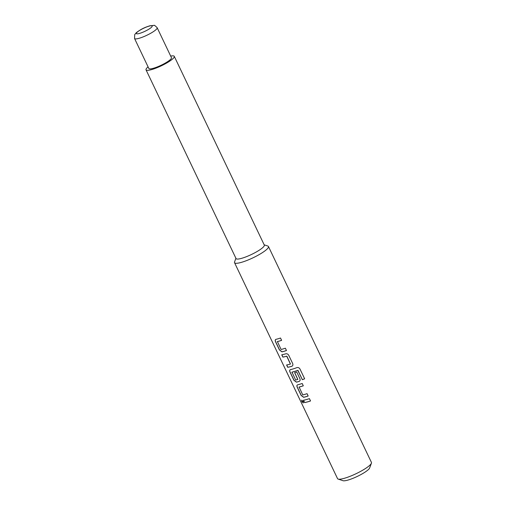 <?xml version="1.0" encoding="UTF-8"?>
<svg xmlns="http://www.w3.org/2000/svg" width="506" height="506" viewBox="0 0 506 506"><rect width="100%" height="100%" fill="white"/><g stroke="black" fill="none" stroke-linecap="round" stroke-linejoin="round"><path stroke-width="0.76" d="M301.715 400.132L301.937 401.498L303.347 402.94M303.239 401.511L301.665 400.151L301.829 401.555L303.303 402.972L303.239 401.511M276.074 339.286C275.207 339.608 275.068 340.424 275.643 341.746L279.54 349.912L282.038 351.796A18.665 3.529 -25.5 0 0 283.259 351.493A18.665 3.529 -25.5 0 0 286.459 350.506M275.637 339.494L275.991 339.343C275.125 339.665 274.979 340.481 275.555 341.803L279.451 349.969L281.962 351.853A18.792 3.555 -25.5 0 0 283.189 351.55A18.792 3.555 -25.5 0 0 286.472 350.531L285.359 348.204A18.792 3.555 -25.5 0 1 282.076 349.216A18.792 3.555 -25.5 0 1 281.077 349.469L277.408 341.563A18.665 3.529 -25.5 0 0 278.401 341.316A18.665 3.529 -25.5 0 0 281.608 340.329M286.712 364.946L287.806 367.236A18.665 3.529 -25.5 0 0 290.488 366.648A18.665 3.529 -25.5 0 0 291.835 366.262L292.316 366.015M281.855 354.769L282.949 357.059A18.665 3.529 -25.5 0 0 285.631 356.471A18.665 3.529 -25.5 0 0 286.719 356.161L290.393 364.061A18.792 3.555 -25.5 0 1 289.305 364.371A18.792 3.555 -25.5 0 1 286.605 364.965L287.712 367.293A18.792 3.555 -25.5 0 0 290.419 366.698A18.792 3.555 -25.5 0 0 291.772 366.312C292.866 365.825 293.164 364.889 292.664 363.51L288.774 355.351C288.009 354.08 287.016 353.561 285.801 353.802A18.792 3.555 -25.5 0 1 284.448 354.187A18.792 3.555 -25.5 0 1 281.747 354.782L282.86 357.116A18.792 3.555 -25.5 0 0 285.561 356.521A18.792 3.555 -25.5 0 0 286.655 356.211M290.526 369.595C289.666 369.911 289.521 370.734 290.102 372.055L293.992 380.215L296.497 382.106A18.665 3.529 -25.5 0 0 297.718 381.802A18.665 3.529 -25.5 0 0 299.065 381.416L299.577 381.144M290.45 369.652C289.577 369.968 289.432 370.79 290.014 372.112L293.904 380.272L296.415 382.163A18.792 3.555 -25.5 0 0 297.642 381.853A18.792 3.555 -25.5 0 0 299.002 381.467C300.096 380.974 300.393 380.044 299.894 378.665L296.706 371.98A18.792 3.555 -25.5 0 1 294.644 372.644L297.743 379.468A18.792 3.555 -25.5 0 1 296.655 379.778A18.792 3.555 -25.5 0 1 295.656 380.031L291.987 372.125A18.665 3.529 -25.5 0 0 292.98 371.878A18.665 3.529 -25.5 0 0 297.768 370.322L302.354 379.69A18.792 3.555 -25.5 0 0 304.644 378.798L299.969 369.007C299.204 367.742 298.148 367.293 296.794 367.672A18.792 3.555 -25.5 0 1 291.677 369.342A18.792 3.555 -25.5 0 1 290.45 369.652L290.096 369.804M294.72 372.625L297.813 379.418M297.756 384.75C296.895 385.066 296.75 385.888 297.332 387.21L301.222 395.369L303.726 397.261A18.665 3.529 -25.5 0 0 304.941 396.957A18.665 3.529 -25.5 0 0 308.148 395.97M297.319 384.952L297.673 384.8C296.807 385.123 296.661 385.945 297.243 387.267L301.133 395.426L303.644 397.318A18.792 3.555 -25.5 0 0 304.871 397.008A18.792 3.555 -25.5 0 0 308.16 395.996L307.047 393.662A18.792 3.555 -25.5 0 1 303.758 394.68A18.792 3.555 -25.5 0 1 302.759 394.933L299.097 387.027A18.665 3.529 -25.5 0 0 300.09 386.774A18.665 3.529 -25.5 0 0 303.29 385.787M303.537 400.227L304.631 402.517A18.665 3.529 -25.5 0 0 307.319 401.928A18.665 3.529 -25.5 0 0 310.52 400.942M235.916 258.3L234.563 261.918A18.792 3.555 -25.5 0 0 234.537 262.684L337.534 478.613A18.792 3.555 -25.5 0 0 338.141 479.081A18.792 3.555 -25.5 0 0 343.726 478.474A18.792 3.555 -25.5 0 0 360.987 471.187A18.792 3.555 -25.5 0 0 371.423 463.205A18.792 3.555 -25.5 0 0 371.448 462.44L268.458 246.511A18.792 3.555 -25.5 0 0 267.845 246.042L264.183 244.822M234.537 262.684A18.792 3.555 -25.5 0 0 240.736 262.544A18.792 3.555 -25.5 0 0 259.483 254.417A18.792 3.555 -25.5 0 0 268.458 246.511M275.991 339.343A18.792 3.555 -25.5 0 0 277.218 339.033A18.792 3.555 -25.5 0 0 280.507 338.021L281.621 340.355A18.792 3.555 -25.5 0 1 278.332 341.367A18.792 3.555 -25.5 0 1 277.332 341.62L277.294 341.803M291.867 372.365L291.911 372.182A18.792 3.555 -25.5 0 0 292.911 371.929A18.792 3.555 -25.5 0 0 297.73 370.367M299.065 381.416L299.546 381.17M297.673 384.8A18.792 3.555 -25.5 0 0 298.907 384.497A18.792 3.555 -25.5 0 0 302.19 383.485L303.303 385.812A18.792 3.555 -25.5 0 1 300.014 386.831A18.792 3.555 -25.5 0 1 299.014 387.084L298.976 387.261M306.13 399.651A18.792 3.555 -25.5 0 0 309.419 398.633L310.532 400.967A18.792 3.555 -25.5 0 1 307.243 401.979A18.792 3.555 -25.5 0 1 304.542 402.574L303.429 400.246A18.792 3.555 -25.5 0 0 306.13 399.651M148.081 66.881A15.654 2.96 -25.5 0 0 146.025 69.834L236.043 258.56A15.654 2.96 -25.5 0 0 241.204 258.446A15.654 2.96 -25.5 0 0 256.833 251.672A15.654 2.96 -25.5 0 0 264.303 245.081L174.285 56.349A15.654 2.96 -25.5 0 0 170.693 56.096M146.025 69.834A15.654 2.96 -25.5 0 0 151.186 69.714A15.654 2.96 -25.5 0 0 166.809 62.94A15.654 2.96 -25.5 0 0 174.285 56.349M152.983 68.392A12.524 2.366 -25.5 0 0 165.481 62.972A12.524 2.366 -25.5 0 0 171.458 57.697L157.164 27.722A12.524 2.366 154.5 0 1 151.18 32.998A12.524 2.366 154.5 0 1 138.682 38.418A12.524 2.366 154.5 0 1 134.552 38.513L148.846 68.487A12.524 2.366 -25.5 0 0 152.983 68.392M371.423 463.205L369.627 467.999A15.028 2.84 154.5 0 1 361.278 474.381A15.028 2.84 154.5 0 1 347.47 480.213A15.028 2.84 154.5 0 1 342.998 480.7L338.141 479.081M297.99 370.424L302.354 379.69M302.392 379.652A18.665 3.529 -25.5 0 0 304.631 378.773M286.921 356.275L290.463 364.01M291.835 366.262L292.348 365.99M139.245 33.497A8.766 1.657 -25.5 0 0 150.427 28.134A8.766 1.657 -25.5 0 0 149.289 26.078A8.766 1.657 -25.5 0 0 138.113 31.442A8.766 1.657 -25.5 0 0 139.245 33.497M157.164 27.722C155.234 25.73 154.185 24.952 154.02 25.395L149.902 25.781C145.507 27.179 141.699 28.583 136.323 32.669L134.704 34.623L134.552 38.513"/></g></svg>

